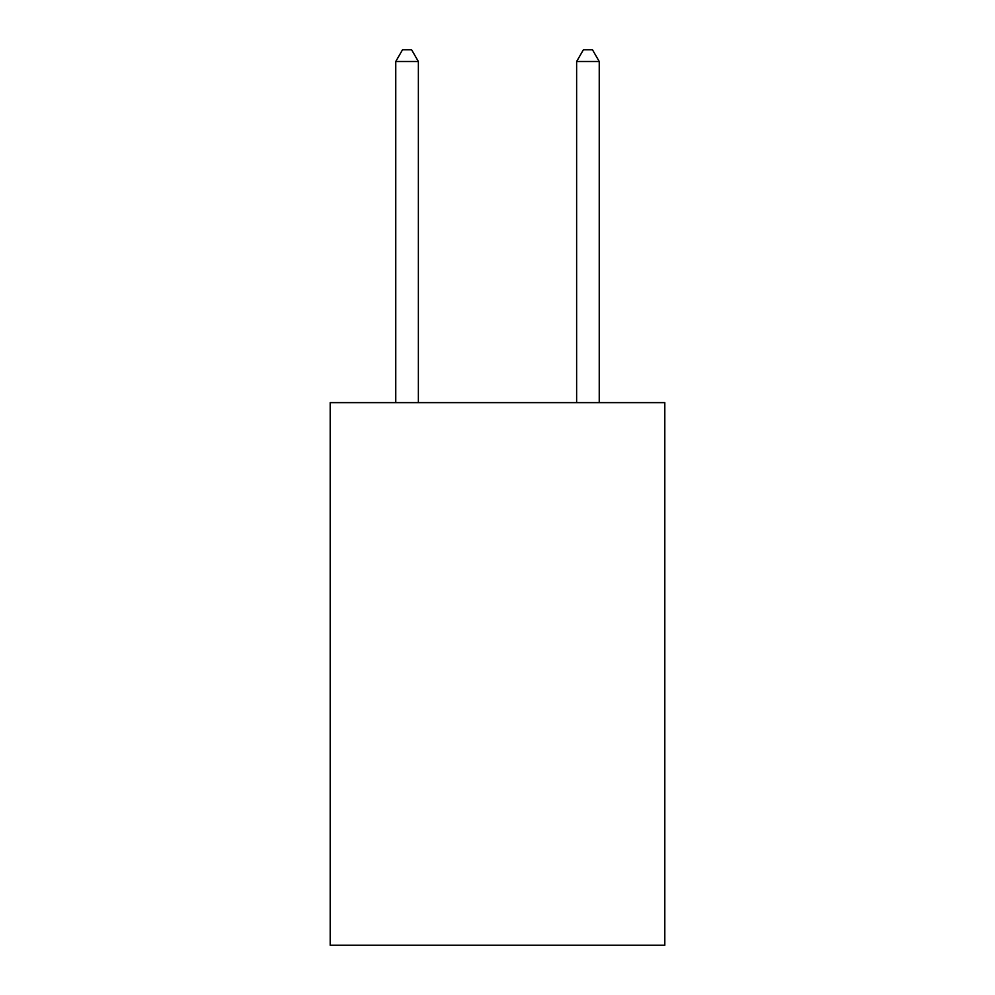 <?xml version="1.0" encoding="UTF-8"?>
<svg xmlns="http://www.w3.org/2000/svg" width="995" height="995" viewBox="0 0 995 995"><rect width="100%" height="100%" fill="white"/><g stroke="black" fill="none" stroke-linecap="round" stroke-linejoin="round"><path stroke-width="1.49" d="M664.809 402.627L664.809 945.25L330.191 945.25L330.191 402.627L664.809 402.627M418.373 402.627L418.373 61.503L395.761 61.503L395.761 402.627M395.761 61.503L402.54 49.75L411.582 49.75L418.373 61.503M599.239 402.627L599.239 61.503L576.627 61.503L576.627 402.627M576.627 61.503L583.418 49.75L592.46 49.75L599.239 61.503"/></g></svg>
